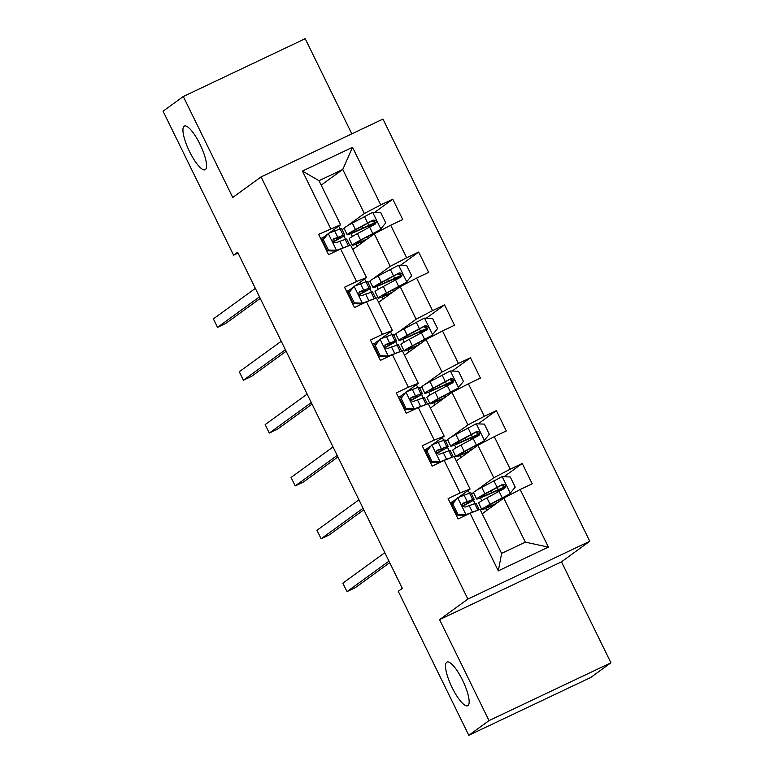 <?xml version="1.0" encoding="UTF-8"?>
<svg xmlns="http://www.w3.org/2000/svg" width="774" height="774" viewBox="0 0 774 774"><rect width="100%" height="100%" fill="white"/><g stroke="black" fill="none" stroke-linecap="round" stroke-linejoin="round"><path stroke-width="1.16" d="M205.371 169.583A24.178 6.298 64.6 0 1 205.11 169.748A24.178 6.298 64.6 0 1 189.311 151.133A24.178 6.298 64.6 0 1 184.125 126.22A24.178 6.298 64.6 0 1 184.396 126.065A24.178 6.298 64.6 0 1 200.185 144.67A24.178 6.298 64.6 0 1 205.371 169.583M467.96 705.588A24.178 6.298 64.6 0 1 467.69 705.753A24.178 6.298 64.6 0 1 451.9 687.138A24.178 6.298 64.6 0 1 446.714 662.225A24.178 6.298 64.6 0 1 446.975 662.06A24.178 6.298 64.6 0 1 462.775 680.675A24.178 6.298 64.6 0 1 467.96 705.588M351.822 133.863L305.198 38.7L183.283 96.508L163.062 111.204L233.603 255.197L238.053 253.088M589.788 541.258L382.975 119.09L261.061 176.907L467.873 599.066L589.788 541.258L561.479 561.827L439.564 619.635L489.023 720.604L610.938 662.796L561.479 561.827M610.938 662.796L590.717 677.492L468.802 735.3L489.023 720.604M321.2 185.121L342.756 169.458L319.033 180.71L340.618 224.75L318.646 234.358L328.602 254.685L340.628 248.986L356.562 281.504L344.536 287.212L354.492 307.539L366.518 301.841L382.453 334.358L370.427 340.067L380.392 360.394L392.418 354.695L408.353 387.213L396.327 392.921L406.282 413.248L418.308 407.55L434.243 440.077L422.217 445.776L432.173 466.103L444.199 460.404L460.133 492.932L448.107 498.63L458.073 518.957L470.099 513.259L498.311 570.854L548.398 547.102L525.343 542.158L503.768 498.108L482.202 513.772M330.672 228.649L302.45 171.054L352.538 147.302L380.75 204.907L392.776 199.199L374.5 212.482M548.398 547.102L520.176 489.507L532.202 483.808L522.247 463.471L510.221 469.179L494.286 436.652L506.312 430.954L496.357 410.617L484.331 416.325L468.396 383.798L480.422 378.089L470.457 357.762L458.431 363.47L442.496 330.943L454.522 325.235L444.566 304.908L432.54 310.616L416.606 278.089L428.632 272.38L418.676 252.053L406.65 257.761L390.715 225.234L402.741 219.526L392.776 199.199M468.802 735.3L398.262 591.307L402.306 588.366L237.647 252.266L233.603 255.197M340.628 248.986L350.574 245.087L366.508 277.605L355.363 285.703M352.751 287.609L348.813 290.463M352.741 249.499L374.297 233.835L390.231 266.362L372.981 278.892M354.279 286.216L348.29 293.491L354.279 286.216L365.967 281.746L364.612 278.988M367.96 282.539L369.914 281.126M366.508 277.605L356.562 281.504M390.715 225.234L374.297 233.835M406.65 257.761L390.231 266.362M366.518 301.841L376.464 297.942L392.399 330.459L381.263 338.557M378.641 340.463L374.713 343.317M378.631 302.353L400.187 286.69L416.122 319.217L398.871 331.746M391.857 334.61L390.502 331.843M393.85 335.394L395.804 333.981L398.968 340.434A28.899 1.364 153.9 0 0 412.184 335.258L422.169 330.866M392.399 330.459L382.453 334.358M416.606 278.089L400.187 286.69M432.54 310.616L416.122 319.217M392.418 354.695L402.364 350.796L418.299 383.324L407.153 391.412M404.541 393.318L400.603 396.172M404.521 355.208L426.087 339.544L442.022 372.071L424.762 384.601M417.747 387.464L416.393 384.697M419.75 388.248L421.704 386.836L424.858 393.289A28.899 1.364 153.9 0 0 438.074 388.113L448.059 383.72M418.299 383.324L408.353 387.213M442.496 330.943L426.087 339.544M458.431 363.47L442.022 372.071M418.308 407.55L428.254 403.651L444.189 436.178L433.043 444.266M430.431 446.172L426.493 449.026M430.412 408.062L451.977 392.399L467.912 424.926L450.662 437.465M431.96 444.779L425.971 452.055L431.96 444.779L443.647 440.309L442.293 437.552M445.64 441.103L447.595 439.69M444.189 436.178L434.243 440.077M468.396 383.798L451.977 392.399M484.331 416.325L467.912 424.926M444.199 460.404L454.144 456.505L470.079 489.033L458.943 497.121M456.321 499.027L452.393 501.881M456.312 460.917L477.868 445.253L493.802 477.781L476.552 490.319M457.85 497.634L451.871 504.909L457.85 497.634L469.547 493.164L468.183 490.406M471.53 493.957L473.485 492.545L476.649 498.998A28.899 1.364 153.9 0 0 489.865 493.822L499.849 489.429M470.079 489.033L460.133 492.932M494.286 436.652L477.868 445.253M510.221 469.179L493.802 477.781M470.099 513.259L480.035 509.36L501.62 553.4L498.311 570.854M520.176 489.507L503.768 498.108M183.283 96.508L232.751 197.476L261.061 176.907M439.564 619.635L467.873 599.066M501.62 553.4L525.343 542.158M340.618 224.75L329.472 232.848M326.86 234.754L322.922 237.608M328.379 233.361L322.4 240.637L328.379 233.361L340.076 228.891L338.712 226.134M342.069 229.685L344.024 228.272L347.178 234.725A28.899 1.364 153.9 0 0 360.403 229.549L370.378 225.157M347.081 226.037L364.341 213.508L342.756 169.458L352.538 147.302M475.033 503.564L473.369 500.159M449.143 450.71L447.469 447.304M423.243 397.855L421.578 394.45M397.352 345.001L395.688 341.595M371.462 292.146L369.788 288.741M345.562 239.292L343.898 235.886M319.033 180.71L302.45 171.054M380.75 204.907L364.341 213.508M452.916 502.965L452.355 501.823L450.178 502.858M473.514 492.603L471.56 494.025M522.247 463.471L503.961 476.765M486.672 510.53L485.627 508.392M481.863 500.72L480.48 497.885M498.021 491.838L497.334 490.435M470.718 450.449A23.984 1.132 153.9 0 1 460.307 454.483A23.984 1.132 153.9 0 1 467.167 450.178L483.353 441.548L489.332 434.272L484.36 424.104L476.107 423.842L455.867 434.524A28.899 1.364 153.9 0 0 447.604 439.709L445.669 441.17M460.782 457.676L459.727 455.538M455.973 447.865L454.58 445.031M472.13 438.984L471.434 437.581M496.357 410.617L478.071 423.91M427.025 450.11L426.464 448.968L424.287 450.004M421.724 386.894L419.779 388.316M434.882 404.821L433.837 402.673M430.083 395.011L428.69 392.176M446.24 386.129L445.543 384.726M470.457 357.762L452.171 371.056M401.135 397.256L400.574 396.114L398.397 397.149M395.833 334.039L393.879 335.461M408.991 351.967L407.946 349.819M404.183 342.156L402.799 339.322M420.34 333.275L419.653 331.872M444.566 304.908L426.281 318.201M375.245 344.401L374.684 343.259L372.497 344.295M369.943 281.185L367.989 282.607M383.101 299.112L382.046 296.964M378.293 289.302L376.899 286.467M394.45 280.42L393.763 279.017M418.676 252.053L400.39 265.337M349.345 291.546L348.784 290.405L346.607 291.44M344.053 228.33L342.098 229.752M357.201 246.258L356.156 244.11M352.402 236.447L351.009 233.613M368.559 227.566L367.863 226.163M323.455 238.692L322.893 237.55L320.717 238.585M452.916 504.145L457.898 514.313L466.151 514.575L477.839 510.105A28.899 1.364 -26.1 0 1 478.806 509.843M466.151 514.575L469.228 513.665M472.701 499.607L469.547 493.164A28.899 1.364 -26.1 0 1 471.018 492.912L474.172 499.356A28.899 1.364 153.9 0 0 472.701 499.607L463.065 503.158M453.603 502.616A23.984 1.132 -26.1 0 1 450.768 504.058M451.871 504.909L456.844 515.078L457.898 514.313M465.097 515.339L456.844 515.078M462.794 503.4L463.374 502.974C461.633 505.432 462.291 506.786 465.368 507.038L474.694 503.671A28.899 1.364 -26.1 0 1 476.165 503.419L479.232 509.679M455.915 514.565A23.984 1.132 153.9 0 0 456.457 514.284M388.964 561.131L346.994 591.626L342.843 583.161L384.813 552.665M454.028 510.714A28.899 1.364 153.9 0 0 454.57 510.434M462.717 506.244A28.899 1.364 153.9 0 0 474.172 499.356M462.581 503.671L468.541 501.726A23.984 1.132 -26.1 0 1 469.77 501.513A23.984 1.132 -26.1 0 1 462.552 506.002M454.464 510.221A23.984 1.132 -26.1 0 1 453.922 510.501M389.719 562.669L355.227 587.727L346.994 591.626M491.161 490.774L492.032 492.545L498.272 489.7A13.787 0.648 -26.1 0 1 504.58 487.233A13.787 0.648 -26.1 0 1 504.232 487.591L502.916 488.549A2.264 0.59 -115.4 0 0 502.848 489.303M498.601 491.529A2.264 0.59 64.6 0 1 498.63 490.581L499.946 489.623M496.618 503.303A23.984 1.132 153.9 0 1 486.198 507.338A23.984 1.132 153.9 0 1 493.067 503.032L509.244 494.402L515.232 487.127L510.25 476.958L501.997 476.697L481.757 487.378A28.899 1.364 153.9 0 0 473.495 492.564M510.298 493.638L490.058 504.319A28.899 1.364 153.9 0 0 481.796 509.505A28.899 1.364 153.9 0 0 495.012 504.329L495.524 504.097M481.796 509.505L478.642 503.061A28.899 1.364 -26.1 0 1 486.904 497.876L504.58 488.442C506.583 485.791 505.915 484.437 502.587 484.379L484.911 493.812A28.899 1.364 153.9 0 0 476.649 498.998M492.032 492.545A23.984 1.132 -26.1 0 1 481.06 496.84A23.984 1.132 -26.1 0 1 487.92 492.535L501.417 485.23L504.812 487.01M427.025 451.29L432.008 461.459L440.251 461.72L451.948 457.25A28.899 1.364 -26.1 0 1 452.906 456.989M440.251 461.72L443.338 460.811M446.801 446.753L443.647 440.309A28.899 1.364 -26.1 0 1 445.127 440.058L448.281 446.501A28.899 1.364 153.9 0 0 446.801 446.753L437.165 450.304M427.712 449.762A23.984 1.132 -26.1 0 1 424.878 451.203M425.971 452.055L430.954 462.223L432.008 461.459M439.206 462.484L430.954 462.223M436.894 450.545L437.484 450.12C435.733 452.577 436.401 453.932 439.468 454.183L448.794 450.816A28.899 1.364 -26.1 0 1 450.274 450.565L453.341 456.815M430.025 461.71A23.984 1.132 153.9 0 0 430.567 461.43M363.074 508.276L321.104 538.772L316.953 530.306L358.923 499.811M428.138 457.86A28.899 1.364 153.9 0 0 428.68 457.579M436.817 453.39A28.899 1.364 153.9 0 0 448.281 446.501M436.691 450.816L442.651 448.872A23.984 1.132 -26.1 0 1 443.87 448.659A23.984 1.132 -26.1 0 1 436.662 453.148M428.573 457.366A23.984 1.132 -26.1 0 1 428.032 457.647M363.819 509.814L329.337 534.873L321.104 538.772M401.135 398.436L406.06 391.925L401.135 398.436L406.108 408.604L414.361 408.866L426.058 404.396A28.899 1.364 -26.1 0 1 427.016 404.134M414.361 408.866L417.447 407.956M406.06 391.925L417.757 387.455A28.899 1.364 -26.1 0 1 419.237 387.203L422.391 393.647A28.899 1.364 153.9 0 0 420.911 393.898L411.275 397.449M401.822 396.907A23.984 1.132 -26.1 0 1 398.987 398.349M400.081 399.2L405.063 409.369L406.108 408.604M413.306 409.63L405.063 409.369M411.004 397.691L411.584 397.265C409.843 399.723 410.51 401.077 413.577 401.329L422.904 397.962A28.899 1.364 -26.1 0 1 424.384 397.71L427.442 403.96M404.125 408.856A23.984 1.132 153.9 0 0 404.676 408.575M337.174 455.422L295.204 485.917L291.053 477.452L333.023 446.956M402.238 405.005A28.899 1.364 153.9 0 0 402.79 404.725M410.926 400.535A28.899 1.364 153.9 0 0 422.391 393.647M410.791 397.962L416.751 396.017A23.984 1.132 -26.1 0 1 417.979 395.804A23.984 1.132 -26.1 0 1 410.771 400.293M402.683 404.512A23.984 1.132 -26.1 0 1 402.141 404.792M337.928 456.96L303.447 482.018L295.204 485.917M465.271 437.92L466.132 439.69L472.382 436.846A13.787 0.648 -26.1 0 1 478.69 434.378A13.787 0.648 -26.1 0 1 478.332 434.736L477.026 435.694A2.264 0.59 -115.4 0 0 476.958 436.449M472.711 438.674A2.264 0.59 64.6 0 1 472.74 437.726L474.278 436.536L463.974 440.967A28.899 1.364 153.9 0 1 450.749 446.143A28.899 1.364 153.9 0 1 459.021 440.957L455.867 434.524M484.408 440.783L464.168 451.465A28.899 1.364 153.9 0 0 455.896 456.65A28.899 1.364 153.9 0 0 469.121 451.474L469.625 451.242M466.132 439.69A23.984 1.132 -26.1 0 1 455.16 443.986A23.984 1.132 -26.1 0 1 462.02 439.68L475.526 432.376L478.922 434.156M455.896 456.65L452.742 450.207A28.899 1.364 -26.1 0 1 461.014 445.021L479.048 435.375M478.68 435.588C480.693 432.937 480.025 431.582 476.687 431.524L459.021 440.957M439.371 385.065L440.242 386.836L446.492 383.991A13.787 0.648 -26.1 0 1 452.8 381.524A13.787 0.648 -26.1 0 1 452.442 381.882L451.126 382.84A2.264 0.59 -115.4 0 0 451.058 383.594M446.821 385.82A2.264 0.59 64.6 0 1 446.85 384.872L448.156 383.914M444.827 397.594A23.984 1.132 153.9 0 1 434.417 401.629A23.984 1.132 153.9 0 1 441.277 397.323L457.463 388.693L463.442 381.418L458.46 371.249L450.216 370.988L429.976 381.669A28.899 1.364 153.9 0 0 421.704 386.855M458.518 387.929L438.268 398.61A28.899 1.364 153.9 0 0 430.005 403.786A28.899 1.364 153.9 0 0 443.221 398.62L443.734 398.387M430.005 403.786L426.851 397.352A28.899 1.364 -26.1 0 1 435.114 392.166L452.79 382.733C454.793 380.082 454.135 378.728 450.797 378.67L433.13 388.103A28.899 1.364 153.9 0 0 424.858 393.289M440.242 386.836A23.984 1.132 -26.1 0 1 429.27 391.131A23.984 1.132 -26.1 0 1 436.13 386.826L449.636 379.521L453.022 381.301M375.235 345.581L380.169 339.07L375.235 345.581L380.218 355.75L388.471 356.011L400.168 351.541A28.899 1.364 -26.1 0 1 401.126 351.28M388.471 356.011L391.547 355.102M380.169 339.07L391.867 334.6A28.899 1.364 -26.1 0 1 393.337 334.349L396.491 340.792A28.899 1.364 153.9 0 0 395.021 341.044L385.384 344.594M375.922 344.053A23.984 1.132 -26.1 0 1 373.087 345.494M374.19 346.346L379.163 356.514L380.218 355.75M387.416 356.775L379.163 356.514M385.113 344.836L385.694 344.411C383.952 346.868 384.61 348.223 387.687 348.474L397.014 345.107A28.899 1.364 -26.1 0 1 398.484 344.856L401.551 351.106M378.234 356.001A23.984 1.132 153.9 0 0 378.776 355.721M311.283 402.567L269.313 433.063L265.163 424.597L307.133 394.101M376.348 352.151A28.899 1.364 153.9 0 0 376.89 351.87M385.036 347.681A28.899 1.364 153.9 0 0 396.491 340.792M384.901 345.107L390.86 343.163A23.984 1.132 -26.1 0 1 392.089 342.95A23.984 1.132 -26.1 0 1 384.872 347.439M376.793 351.657A23.984 1.132 -26.1 0 1 376.241 351.938M312.038 404.105L277.547 429.154L269.313 433.063M349.345 292.727L354.328 302.895L362.571 303.156L374.268 298.687A28.899 1.364 -26.1 0 1 375.235 298.425M362.571 303.156L365.657 302.247M369.121 288.189L365.967 281.746A28.899 1.364 -26.1 0 1 367.447 281.494L370.601 287.938A28.899 1.364 153.9 0 0 369.121 288.189L359.494 291.74M350.032 291.198A23.984 1.132 -26.1 0 1 347.197 292.64M348.29 293.491L353.273 303.66L354.328 302.895M361.526 303.921L353.273 303.66M359.213 291.982L359.804 291.556C358.052 294.014 358.72 295.368 361.797 295.62L371.114 292.253A28.899 1.364 -26.1 0 1 372.594 292.001L375.661 298.251M352.344 303.147A23.984 1.132 153.9 0 0 352.886 302.866M285.393 349.713L243.423 380.208L239.272 371.743L281.243 341.247M350.458 299.296A28.899 1.364 153.9 0 0 350.999 299.016M359.136 294.826A28.899 1.364 153.9 0 0 370.601 287.938M359.01 292.253L364.97 290.308A23.984 1.132 -26.1 0 1 366.189 290.095A23.984 1.132 -26.1 0 1 358.981 294.584M350.893 298.803A23.984 1.132 -26.1 0 1 350.351 299.074M286.138 351.251L251.656 376.299L243.423 380.208M323.455 239.872L328.428 250.041L336.68 250.302L348.377 245.832A28.899 1.364 -26.1 0 1 349.335 245.571M336.68 250.302L339.767 249.392M343.23 235.335L340.076 228.891A28.899 1.364 -26.1 0 1 341.557 228.64L344.711 235.083A28.899 1.364 153.9 0 0 343.23 235.335L333.594 238.876M324.142 238.344A23.984 1.132 -26.1 0 1 321.307 239.785M322.4 240.637L327.383 250.805L328.428 250.041M335.626 251.066L327.383 250.805M333.323 239.127L333.904 238.702C332.162 241.159 332.83 242.514 335.897 242.765L345.223 239.398A28.899 1.364 -26.1 0 1 346.704 239.147L349.761 245.397M326.444 250.292A23.984 1.132 153.9 0 0 326.996 250.012M259.493 296.858L217.523 327.354L213.372 318.888L255.343 288.392M324.558 246.432A28.899 1.364 153.9 0 0 325.109 246.161M333.246 241.972A28.899 1.364 153.9 0 0 344.711 235.083M333.12 239.389L339.07 237.444A23.984 1.132 -26.1 0 1 340.299 237.241A23.984 1.132 -26.1 0 1 333.091 241.73M325.003 245.948A23.984 1.132 -26.1 0 1 324.461 246.219M260.248 298.396L225.766 323.445L217.523 327.354M413.48 332.21L414.351 333.981L420.592 331.137A13.787 0.648 -26.1 0 1 426.9 328.669A13.787 0.648 -26.1 0 1 426.551 329.027L425.236 329.985A2.264 0.59 -115.4 0 0 425.168 330.74M420.921 332.965A2.264 0.59 64.6 0 1 420.95 332.017L422.265 331.059M418.937 344.74A23.984 1.132 153.9 0 1 408.517 348.774A23.984 1.132 153.9 0 1 415.386 344.469L431.573 335.839L437.552 328.563L432.569 318.395L424.316 318.133L404.076 328.815A28.899 1.364 153.9 0 0 395.814 333.991M432.618 335.074L412.378 345.755A28.899 1.364 153.9 0 0 404.115 350.932A28.899 1.364 153.9 0 0 417.331 345.765L417.844 345.533M404.115 350.932L400.961 344.498A28.899 1.364 -26.1 0 1 409.223 339.312L426.9 329.879C428.902 327.228 428.245 325.873 424.907 325.815L407.23 335.248A28.899 1.364 153.9 0 0 398.968 340.434M414.351 333.981A23.984 1.132 -26.1 0 1 403.38 338.277A23.984 1.132 -26.1 0 1 410.239 333.971L423.736 326.657L427.132 328.447M387.59 279.356L388.451 281.126L394.701 278.282A13.787 0.648 -26.1 0 1 401.009 275.815A13.787 0.648 -26.1 0 1 400.651 276.173L399.345 277.131A2.264 0.59 -115.4 0 0 399.278 277.885M395.03 280.111A2.264 0.59 64.6 0 1 395.059 279.162L396.598 277.972L386.294 282.404A28.899 1.364 153.9 0 1 373.078 287.58A28.899 1.364 153.9 0 1 381.34 282.394L378.186 275.96A28.899 1.364 153.9 0 0 369.924 281.136L373.078 287.58M393.037 291.885A23.984 1.132 153.9 0 1 382.627 295.92A23.984 1.132 153.9 0 1 389.486 291.614L405.673 282.984L411.662 275.708L406.679 265.54L398.426 265.279L378.186 275.96M406.727 282.22L386.487 292.901A28.899 1.364 153.9 0 0 378.215 298.077A28.899 1.364 153.9 0 0 391.441 292.911L391.944 292.678M388.451 281.126A23.984 1.132 -26.1 0 1 377.48 285.422A23.984 1.132 -26.1 0 1 384.349 281.117L397.846 273.803L401.242 275.592M378.215 298.077L375.061 291.643A28.899 1.364 -26.1 0 1 383.333 286.457L401.367 276.811M401 277.024C403.012 274.373 402.345 273.019 399.007 272.961L381.34 282.394M361.69 226.501L362.561 228.272L368.811 225.428A13.787 0.648 -26.1 0 1 375.119 222.96A13.787 0.648 -26.1 0 1 374.761 223.318L373.445 224.276A2.264 0.59 -115.4 0 0 373.378 225.031M369.14 227.256A2.264 0.59 64.6 0 1 369.169 226.308L370.475 225.35M367.147 239.031A23.984 1.132 153.9 0 1 356.737 243.065A23.984 1.132 153.9 0 1 363.596 238.76L379.782 230.13L385.762 222.854L380.789 212.686L372.536 212.424L352.296 223.106A28.899 1.364 153.9 0 0 344.024 228.282M380.837 229.365L360.587 240.046A28.899 1.364 153.9 0 0 352.325 245.223A28.899 1.364 153.9 0 0 365.541 240.056L366.054 239.824M352.325 245.223L349.171 238.789A28.899 1.364 -26.1 0 1 357.443 233.603L375.109 224.17C377.122 221.519 376.454 220.164 373.116 220.106L355.45 229.539A28.899 1.364 153.9 0 0 347.178 234.725M362.561 228.272A23.984 1.132 -26.1 0 1 351.589 232.558A23.984 1.132 -26.1 0 1 358.449 228.262L371.955 220.948L375.342 222.738M457.724 497.798L465.938 514.565M474.694 503.671L477.839 510.105M469.16 505.461L472.314 511.895M464.013 494.954L467.167 501.388M498.63 490.581L502.916 488.549M510.424 493.473L502.21 476.707M484.911 493.812L481.757 487.378M497.198 487.494L498.272 489.7M502.345 498.001L502.752 498.843M496.308 501.281L497.121 502.936M490.058 504.319L486.904 497.876M497.053 487.223L493.899 480.789M502.2 497.73L499.046 491.287M501.417 485.23L502.587 484.379M431.834 444.944L440.048 461.71M448.794 450.816L451.948 457.25M443.27 452.606L446.424 459.04M438.123 442.099L441.277 448.533M405.934 392.089L414.158 408.856M422.904 397.962L426.058 404.396M417.757 387.455L420.911 393.898M417.38 399.752L420.534 406.186M412.232 389.245L415.386 395.678M472.74 437.726L477.026 435.694M484.534 440.619L476.31 423.852M471.298 434.64L472.382 436.846M476.445 445.147L476.861 445.988M470.408 448.417L471.231 450.081M464.168 451.465L461.014 445.021M471.153 434.369L468.009 427.935M476.3 444.876L473.146 438.432M475.526 432.376L476.687 431.524M446.85 384.872L451.126 382.84M458.634 387.764L450.42 370.998M433.13 388.103L429.976 381.669M445.408 381.785L446.492 383.991M450.555 392.292L450.971 393.134M444.518 395.562L445.331 397.226M438.268 398.61L435.114 392.166M445.263 381.514L442.109 375.08M450.41 392.012L447.256 385.578M449.636 379.521L450.797 378.67M380.044 339.235L388.258 356.001M397.014 345.107L400.168 351.541M391.867 334.6L395.021 341.044M391.48 346.897L394.634 353.331M386.332 336.39L389.486 342.824M354.153 286.38L362.367 303.147M371.114 292.253L374.268 298.687M365.589 294.043L368.743 300.476M360.442 283.536L363.596 289.969M328.263 233.525L336.477 250.292M345.223 239.398L348.377 245.832M339.699 241.188L342.853 247.622M334.552 230.681L337.706 237.115M420.95 332.017L425.236 329.985M432.743 334.91L424.529 318.143M407.23 335.248L404.076 328.815M419.518 328.931L420.592 331.137M424.665 339.438L425.071 340.279M418.628 342.708L419.44 344.372M412.378 345.755L409.223 339.312M419.373 328.66L416.219 322.216M424.52 339.157L421.366 332.723M423.736 326.657L424.907 325.815M395.059 279.162L399.345 277.131M406.853 282.055L398.629 265.288M393.627 276.076L394.701 278.282M398.765 286.583L399.181 287.425M392.737 289.853L393.55 291.517M386.487 292.901L383.333 286.457M393.482 275.805L390.328 269.362M398.62 286.303L395.466 279.869M397.846 273.803L399.007 272.961M369.169 226.308L373.445 224.276M380.953 229.201L372.739 212.434M355.45 229.539L352.296 223.106M367.727 223.222L368.811 225.428M372.875 233.729L373.291 234.57M366.837 236.999L367.65 238.663M360.587 240.046L357.443 233.603M367.582 222.951L364.428 216.507M372.729 233.448L369.575 227.014M371.955 220.948L373.116 220.106M504.58 487.233L503.564 485.153M508.653 495.544L508.315 494.857M447.604 439.709L450.749 446.143M478.69 434.378L477.664 432.298M482.763 442.689L482.425 442.002M452.8 381.524L451.774 379.444M456.873 389.835L456.534 389.148M426.9 328.669L425.884 326.589M430.973 336.98L430.634 336.293M401.009 275.815L399.994 273.735M405.083 284.126L404.744 283.439M375.119 222.96L374.094 220.88M379.192 231.271L378.854 230.575"/></g></svg>
